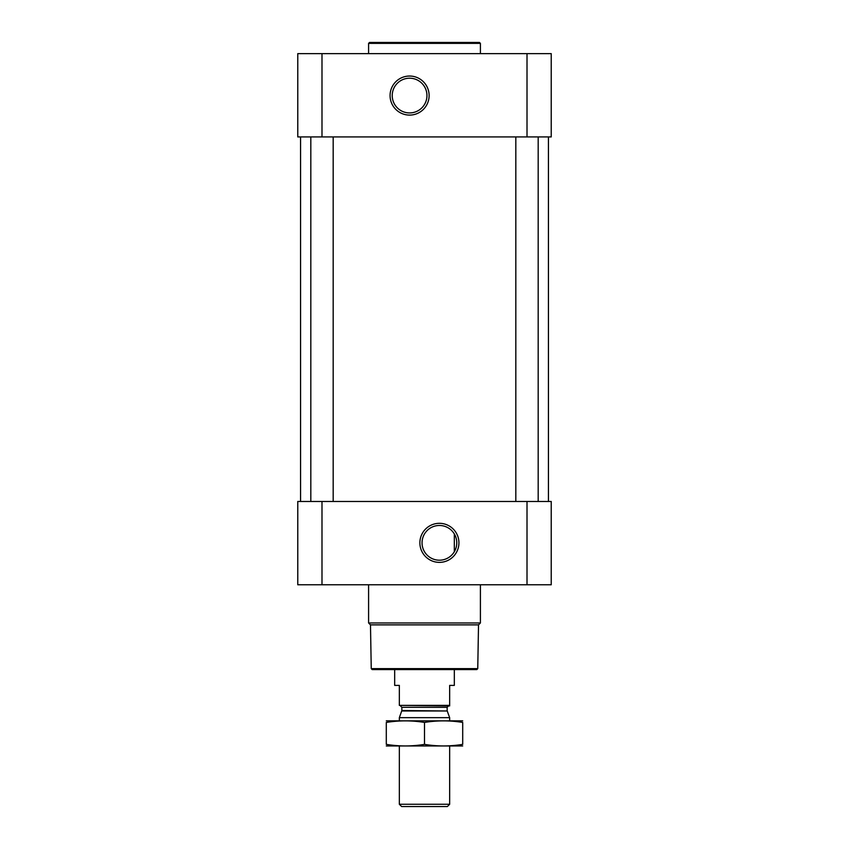 <?xml version="1.0" encoding="UTF-8"?>
<svg xmlns="http://www.w3.org/2000/svg" width="849" height="849" viewBox="0 0 849 849"><rect width="100%" height="100%" fill="white"/><g stroke="black" fill="none" stroke-linecap="round" stroke-linejoin="round"><path stroke-width="1.27" d="M439.411 525.478A17.362 17.362 0 0 1 454.448 551.521A17.362 17.362 0 0 1 424.373 551.521A17.362 17.362 0 0 1 439.411 525.478M454.321 551.733L454.321 533.947L454.321 551.733M321.994 53.636L297.776 53.636L297.776 136.933L321.994 136.933L321.994 53.636L551.224 53.636L551.224 136.933L321.994 136.933M551.224 584.77L297.776 584.77L297.776 501.472L551.224 501.472L551.224 584.77M439.411 523.313A19.527 19.527 0 0 1 456.316 552.603A19.527 19.527 0 0 1 422.494 552.603A19.527 19.527 0 0 1 439.411 523.313M538.181 136.933L538.181 501.472M333.179 136.933L333.179 501.472M548.433 136.933L548.433 501.472M409.589 76.039A19.527 19.527 0 0 1 426.506 105.329A19.527 19.527 0 0 1 392.684 105.329A19.527 19.527 0 0 1 409.589 76.039M477.754 668.641L371.246 668.641L372.18 669.574L476.82 669.574L477.754 668.641L478.518 624.875L480.407 622.975L480.407 584.77M371.246 668.641L370.482 624.875L478.518 624.875M370.482 624.875L368.593 622.975L480.407 622.975M368.593 622.975L368.593 584.77M368.593 53.636L368.593 43.384L480.407 43.384L480.407 53.636M368.593 43.384L369.527 42.45L479.473 42.45L480.407 43.384M409.589 78.204A17.362 17.362 0 0 1 424.627 104.247A17.362 17.362 0 0 1 394.552 104.247A17.362 17.362 0 0 1 409.589 78.204M449.662 705.381L399.338 705.381L449.662 705.912L449.662 685.408L454.321 685.408L454.321 669.574M399.338 705.381L399.338 685.408L394.679 685.408L394.679 669.574M449.662 804.268L399.338 804.268L401.63 806.55L447.37 806.55L449.662 804.268L449.662 745.984M399.338 720.822L399.338 717.67L449.662 717.67L449.662 720.822M399.338 804.268L399.338 745.984M400.463 705.912L401.853 707.313L401.853 710.507L399.338 717.67M462.705 720.843L386.295 720.843M462.705 722.435C462.705 720.345 462.705 720.345 462.705 722.435L462.705 744.371C462.705 746.451 462.705 746.451 462.705 744.371C449.97 746.462 437.235 746.462 424.5 744.371C411.765 746.462 399.03 746.462 386.295 744.371C386.295 746.451 386.295 746.451 386.295 744.371L386.295 722.435C386.295 720.345 386.295 720.345 386.295 722.435C399.03 720.345 411.765 720.345 424.5 722.435C437.235 720.345 449.97 720.345 462.705 722.435M424.5 722.435L424.5 744.371M462.705 745.953L386.295 745.953M527.006 584.77L527.006 501.472M321.994 584.77L321.994 501.472M527.006 136.933L527.006 53.636M401.768 710.984L447.232 710.984L449.662 717.67M401.853 710.507L447.232 710.984M401.853 707.313L447.147 707.313L448.537 705.912M515.821 136.933L515.821 501.472M310.819 136.933L310.819 501.472M300.567 136.933L300.567 501.472M447.147 710.507L447.147 707.313"/></g></svg>
